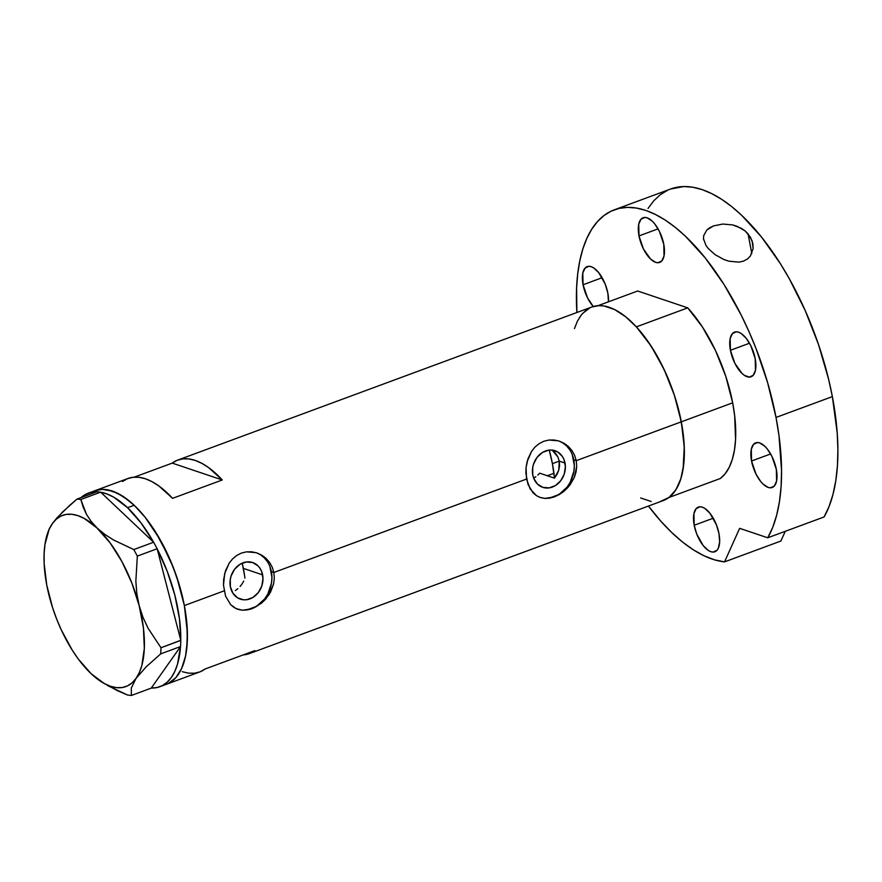 <?xml version="1.0" encoding="UTF-8"?>
<svg xmlns="http://www.w3.org/2000/svg" width="882" height="882" viewBox="0 0 882 882"><rect width="100%" height="100%" fill="white"/><g stroke="black" fill="none" stroke-linecap="round" stroke-linejoin="round"><path stroke-width="1.32" d="M533.709 478.143L535.837 476.721L533.709 478.143M537.822 475.067L539.663 473.171L537.822 475.067M565.031 463.072A19.305 16.141 -71.4 0 1 559.519 482.167A19.305 16.141 -71.4 0 1 542.75 487.327A19.305 16.141 -71.4 0 1 532.783 474.99L532.695 467.625L533.588 463.954L537.094 457.339L542.386 452.488L548.681 450.162L551.9 450.074L557.876 452.047L562.484 456.611L564.05 459.665L565.395 466.699L564.226 474.097L560.732 480.723L555.428 485.563L549.144 487.889L542.816 487.349L537.414 484.009L533.764 478.397L532.783 474.99A19.305 16.141 -71.4 0 1 538.307 455.895A19.305 16.141 -71.4 0 1 555.076 450.735A19.305 16.141 -71.4 0 1 565.031 463.072L559.254 461.121L565.031 463.072M559.552 465.553L559.254 461.121L558.791 470.04L559.552 465.553M557.049 474.318L558.791 470.04L554.48 478.154L557.049 474.318M539.663 473.171L554.48 478.154L552.408 463.645L559.254 461.121L557.909 456.975L559.254 461.121L552.408 463.645A87.296 39.734 69.7 0 1 554.48 478.154L539.663 473.171M243.719 581.106L242.109 583.884L243.719 581.106M240.136 586.431L242.109 583.884L240.136 586.431M235.373 590.543L237.864 588.669L235.373 590.543M262.627 574.877A19.305 16.141 -71.4 0 1 257.114 593.972A19.305 16.141 -71.4 0 1 240.345 599.132A19.305 16.141 -71.4 0 1 230.378 586.806L230.29 579.441L231.183 575.77L234.689 569.144L239.981 564.304L246.276 561.977L252.605 562.518L257.996 565.858L260.08 568.427L261.645 571.47L262.99 578.515L261.822 585.913L258.327 592.539L253.024 597.379L246.74 599.705L243.52 599.793L237.545 597.82L232.925 593.255L230.378 586.806A19.305 16.141 -71.4 0 1 235.902 567.699A19.305 16.141 -71.4 0 1 252.671 562.551A19.305 16.141 -71.4 0 1 262.627 574.877L243.344 568.383L262.627 574.877M237.49 609.197A29.756 24.872 108.6 0 0 263.057 600.874A29.756 24.872 108.6 0 0 271.358 571.646L273.839 572.484L274.313 578.096L273.64 583.785L270.642 591.943L265.647 599.165L261.48 603.189L252.009 608.734L242.396 610.245L237.004 609.043M539.894 497.393A29.756 24.872 108.6 0 0 565.461 489.058A29.756 24.872 108.6 0 0 573.763 459.842L576.244 460.669L576.718 466.28L574.303 477.471L568.052 487.349L563.885 491.373L554.414 496.919L544.8 498.429L540.412 497.569L536.432 495.651L530.137 488.915L526.532 479.058L273.839 572.484L274.313 578.096L273.64 583.785L269.175 594.479L261.48 603.189L252.009 608.734L242.396 610.245L235.968 608.558L230.588 604.556L225.56 596.111L223.488 585.196L224.678 573.587L229.177 563.146L232.605 558.857L236.707 555.462L241.403 553.08L246.453 551.856L251.69 551.801L256.838 552.915L261.667 555.12L265.989 558.328L269.561 562.385L272.229 567.181L273.839 572.484L526.532 479.058L526.069 467.57L527.083 461.782L531.581 451.33L535.01 447.042L539.123 443.646L543.808 441.265L548.858 440.041L554.094 439.997L559.243 441.099L564.072 443.304L568.394 446.512L571.966 450.581L574.634 455.377L576.244 460.669L576.718 466.28L576.045 471.969L574.303 477.471L569.915 485.078L563.885 491.373L559.254 494.615L549.519 498.209L544.8 498.429L539.409 497.239M159.829 686.714A103.172 46.955 69.7 0 1 151.274 688.059L157.106 687.519L162.442 685.546L167.216 682.161L171.351 677.431L174.801 671.4L177.502 664.19L180.512 646.605L151.241 688.125L180.512 646.605A103.172 46.955 69.7 0 1 159.829 686.714L199.597 672.007A103.172 46.955 -110.3 0 0 205.131 668.986L254.843 650.607A103.172 46.955 69.7 0 1 249.308 653.628L663.396 500.524A103.172 46.955 -110.3 0 0 681.301 421.828L576.244 460.669L681.301 421.828A103.172 46.955 -110.3 0 0 591.833 306.98L177.745 460.084A103.172 46.955 69.7 0 1 222.286 479.962L172.574 498.341A103.172 46.955 -110.3 0 0 128.033 478.463L94.903 490.723A103.172 46.955 69.7 0 1 184.36 605.57L224.127 590.863L184.36 605.57A103.172 46.955 69.7 0 1 166.455 684.256A103.172 46.955 -110.3 0 0 184.713 607.489A103.172 46.955 -110.3 0 0 134.174 505.254A103.172 46.955 -110.3 0 0 94.903 490.723L88.266 493.17A103.172 46.955 69.7 0 1 96.711 491.814M122.51 481.484L127.515 478.661L133.061 477.272L139.058 477.305L145.42 478.783L152.046 481.682L158.848 485.949L172.574 498.341L222.286 479.962L172.222 463.105L177.227 460.283L182.772 458.883L188.77 458.927L195.131 460.404L201.757 463.304L208.56 467.57L222.286 479.962L172.222 463.105L134.196 477.162L172.222 463.105A103.172 46.955 69.7 0 1 177.745 460.084M238.008 609.385L234.028 607.466L230.588 604.556L225.56 596.111L223.488 585.196L223.664 579.375L225.494 570.819L229.177 563.146L232.605 558.857L236.707 555.462L241.403 553.08L246.453 551.856L256 552.639M540.412 497.569L536.432 495.651L532.993 492.751L527.965 484.295L525.893 473.38L526.069 467.57L527.91 459.004L531.581 451.33L535.01 447.042L539.123 443.646L543.808 441.265L548.858 440.041L558.405 440.824M249.308 653.628A103.172 46.955 69.7 0 1 243.145 654.929L249.827 653.43L254.843 650.607L205.131 668.986L200.115 671.808L194.569 673.209L188.572 673.164L182.221 671.687M640.663 497.966L651.192 501.505M660.805 501.296L669.151 497.338L675.899 489.775L680.783 478.915L683.638 465.167L684.333 449.048L682.844 431.199L679.239 412.291L673.65 393.052L666.285 374.233L657.443 356.537L647.454 340.661L636.694 327.211L625.592 316.704L614.567 309.538L604.049 305.988L599.098 305.624L591.789 307.002M590.08 307.719L582.495 313.507L579.342 317.718M574.447 328.589L577.39 321.202L581.425 314.786L586.309 310.001M184.36 605.57L176.709 576.795L169.344 557.964L155.629 532.078L145.199 517.337L134.218 505.298L128.651 500.436L117.626 493.281L107.108 489.731L102.158 489.367L94.848 490.734L102.114 489.367L112.234 491.02L123.05 496.39L134.174 505.254L127.548 507.701L134.174 505.254L145.155 517.271L160.458 540.203L173.203 567.192L179.708 586.321L184.338 605.482L186.907 623.96L187.315 641.027L185.551 656.043L181.67 668.424L175.827 677.696L168.253 683.495L175.805 677.729L178.958 673.517L181.648 668.479L185.54 656.109L186.697 648.898L187.392 632.791L184.36 605.57M555.605 453.381L557.909 456.975L552.529 450.559L555.605 453.381M559.243 441.099L566.31 444.793L571.966 450.581L574.634 455.377L576.244 460.669L573.763 459.842A29.756 24.872 108.6 0 0 558.846 440.978M549.265 498.11L558.967 494.526L567.137 487.051L570.235 482.2L573.906 471.186L574.325 465.442L572.253 454.583M569.838 449.886L566.63 445.928L562.738 442.852M256.838 552.915L263.905 556.597L269.561 562.385L272.229 567.181L273.839 572.484L271.358 571.646A29.756 24.872 108.6 0 0 256.442 552.793M246.861 609.925L256.563 606.331L264.732 598.867L267.83 594.016L271.502 583.002L271.921 577.258L269.848 566.398M267.433 561.702L264.225 557.744L260.333 554.668M552.529 450.559L551.779 450.063M100.724 492.222A103.172 46.955 69.7 0 1 127.548 507.701L141.043 522.971L153.633 542.232L100.724 492.222L99.368 492.024L100.724 492.222L153.556 542.154A103.172 46.955 69.7 0 0 127.548 507.701L113.833 497.25L107.163 494.03L100.724 492.222M107.483 685.546L127.614 695.06L131.407 695.457L131.297 688.048L136.071 678.357L146.302 666.715L160.722 653.871L160.987 647.741L148.044 628.204L142.983 617.334L139.158 605.614L136.82 593.542L135.85 581.161L137.327 556.09L133.799 549.563L113.624 540.027L104.881 534.437L97.318 528.219A91.265 41.542 69.7 0 1 139.158 605.614A91.265 41.542 69.7 0 1 136.071 678.357A91.265 41.542 69.7 0 1 101.507 681.907L117.185 690.562L127.614 695.06L131.407 695.457L151.241 688.125L131.407 695.457L131.297 688.048L136.071 678.357L146.302 666.715L160.722 653.871L160.987 647.741L180.777 640.277L180.733 642.482L180.821 640.409L160.987 647.741L148.044 628.204L142.983 617.334L139.158 605.614L136.82 593.542L135.85 581.161L137.327 556.09L133.799 549.563L153.633 542.232L154.824 544.437L153.633 542.232L133.799 549.563L113.624 540.027L104.881 534.437L97.318 528.219L91.144 521.438L86.48 514.349L80.824 499.488L77.032 499.091L96.866 491.759L99.368 492.024L96.866 491.759L77.032 499.091L69.469 505.562L56.944 517.866L52.38 523.577L49.304 528.671L47.099 534.757A91.265 41.542 69.7 0 1 52.38 523.577L49.304 528.671M80.979 497.635A103.172 46.955 69.7 0 1 88.266 493.17M157.194 548.891L155.96 546.542L157.161 548.758L180.777 640.277L157.194 548.891L167.282 571.492L174.845 595.185L179.432 618.569L180.777 640.277A103.172 46.955 69.7 0 0 157.194 548.891M180.556 646.539L180.645 644.466L180.556 646.539L160.722 653.871L180.556 646.539M101.507 681.907A91.265 41.542 69.7 0 1 91.133 673.716L84.992 666.979L91.133 673.716A91.265 41.542 69.7 0 1 49.282 596.331L49.293 596.342A91.265 41.542 69.7 0 1 47.099 534.757M91.133 673.716L104.208 683.495L110.548 686.306L116.6 687.651L122.278 687.519L127.471 685.898L132.091 682.833L136.071 678.357L139.334 672.569L141.826 665.546L144.328 648.325L143.424 627.885L139.158 605.614L131.837 583.013L121.948 561.647L110.173 542.959L91.144 521.438L86.48 514.349L83.106 507.007L80.824 499.488L100.647 492.156L80.824 499.488L77.032 499.091L62.71 511.836L52.38 523.577A91.265 41.542 69.7 0 1 97.318 528.219L84.242 518.44L77.903 515.628L71.85 514.283L66.172 514.427L60.979 516.036L56.36 519.112L52.38 523.577L49.116 529.376L44.949 544.514L44.122 553.609L44.144 563.51L46.746 585.053L52.589 607.687L56.613 618.921L61.266 629.858L72.192 650.056L78.266 658.986L91.133 673.716M137.327 556.09L157.161 548.758L137.327 556.09M80.89 497.724L85.664 494.339L91 492.365L96.822 491.825M180.733 642.482L180.645 644.466L180.733 642.482M154.824 544.437L155.96 546.542L154.824 544.437M244.909 578.129A65.477 29.801 -110.3 0 0 242.164 563.157M242.296 563.686L244.59 575.692M549.254 450.096A87.296 39.734 69.7 0 1 552.408 463.645L549.254 450.096M668.931 497.503L720.296 478.507A103.172 46.955 -110.3 0 0 732.666 402.831L681.301 421.828A103.172 46.955 69.7 0 1 668.931 497.503L720.296 478.507L725.18 473.722L729.216 467.306L732.325 459.368L734.452 450.063L735.566 439.556L734.662 415.72L732.666 402.831A103.172 46.955 -110.3 0 0 687.74 307.862L636.374 326.858A103.172 46.955 69.7 0 1 681.301 421.828L732.666 402.831L725.765 376.316L715.445 350.419L702.458 327.024L687.74 307.862L636.374 326.858L651.081 346.02L664.08 369.404L674.399 395.312L681.301 421.828L684.267 447.031L683.087 469.059L680.959 478.364L677.85 486.302L673.815 492.718L668.931 497.503M597.996 305.679L637.675 291.005L687.74 307.862L637.675 291.005L597.996 305.679M583.068 284.765A23.814 10.838 69.7 0 1 587.192 266.607A23.814 10.838 69.7 0 1 607.841 293.111L605.273 284.269L598.801 272.747L593.707 267.919L591.205 266.673L588.867 266.287L585.042 268.106L582.793 273.1L583.068 284.765L587.511 297.829L593.277 306.506A23.814 10.838 69.7 0 1 583.068 284.765L602.141 277.709L583.068 284.765M638.998 235.913A23.814 10.838 69.7 0 1 643.132 217.755A23.814 10.838 69.7 0 1 663.771 244.259L659.328 231.183L654.742 223.896L652.206 221.117L647.145 217.821L644.808 217.435L640.971 219.254L638.722 224.249L638.998 235.913L643.441 248.978L650.563 259.043L655.635 262.34L657.972 262.726L661.798 260.907L664.047 255.912L663.771 244.259A23.814 10.838 69.7 0 1 659.648 262.417A23.814 10.838 69.7 0 1 638.998 235.913L658.082 228.857L638.998 235.913M730.428 350.275A23.814 10.838 69.7 0 1 734.563 332.117A23.814 10.838 69.7 0 1 755.201 358.621L750.758 345.546L746.172 338.258L741.067 333.429L738.565 332.194L736.238 331.797L732.402 333.628L730.153 338.611L730.428 350.275L734.871 363.34L741.994 373.417L744.562 375.467L749.402 377.088L753.228 375.269L755.477 370.286L755.201 358.621A23.814 10.838 69.7 0 1 751.078 376.779A23.814 10.838 69.7 0 1 730.428 350.275L749.513 343.219L730.428 350.275M751.552 461.01A23.814 10.838 69.7 0 1 755.687 442.841A23.814 10.838 69.7 0 1 776.325 469.345L771.882 456.281L767.296 448.993L764.76 446.215L759.689 442.918L757.362 442.532L753.526 444.352L751.277 449.346L751.552 461.01L755.995 474.075L760.582 481.363L763.117 484.141L768.189 487.437L770.515 487.823L774.352 486.004L776.601 481.01L776.325 469.345A23.814 10.838 69.7 0 1 772.191 487.503A23.814 10.838 69.7 0 1 751.552 461.01L770.636 453.954L751.552 461.01M694.2 525.264A23.814 10.838 69.7 0 1 698.323 507.106A23.814 10.838 69.7 0 1 718.973 533.61L716.404 524.768L709.933 513.247L704.839 508.418L702.337 507.172L699.999 506.786L696.174 508.605L693.925 513.6L694.2 525.264L696.758 534.095L703.23 545.627L708.334 550.456L710.826 551.691L713.163 552.077L717 550.258L718.345 548.119L719.657 541.802L718.973 533.61A23.814 10.838 69.7 0 1 714.839 551.768A23.814 10.838 69.7 0 1 694.2 525.264L713.273 518.208L694.2 525.264M745.058 230.897L748.057 233.851L751.817 253.553L748.057 233.851L752.159 240.929L753.118 248.647L750.428 255.967L747.528 258.933L743.614 261.072L738.962 262.141L728.819 261.182L723.902 259.517L715.104 254.666L708.29 248.559L705.942 245.361L703.538 238.879L703.649 235.715L706.791 230.026L713.593 225.88L722.843 224.05L732.677 224.921L741.431 228.372L745.058 230.897L750.483 237.269L752.875 243.608L753.118 248.647L750.428 255.967L747.528 258.933L743.614 261.072L738.962 262.141L728.819 261.182L723.902 259.517L715.104 254.666L708.29 248.559L705.942 245.361L703.538 238.879L703.649 235.715L706.791 230.026L709.801 227.699L713.593 225.88L722.843 224.05L732.677 224.921L737.286 226.354L745.058 230.897M703.671 239.827L703.538 238.879M614.302 209.828A186.51 84.892 69.7 0 0 576.872 312.515L576.608 287.841L577.721 273.751L579.816 260.719L582.87 248.889L586.85 238.361L591.712 229.243L597.423 221.636L603.905 215.583L611.116 211.173L618.988 208.428L627.433 207.38L636.374 208.042L645.723 210.401L655.392 214.447L665.293 220.125L675.325 227.402L685.391 236.178L705.247 257.941L724.089 284.577L741.189 315.061L748.884 331.389L755.907 348.225L767.671 382.799L776.028 417.44L779.015 435.862L781.562 470.734L781.077 486.809L779.434 501.704L776.634 515.275L772.731 527.348L767.748 537.788L824.086 516.962A186.51 84.892 -110.3 0 0 832.365 396.613L776.028 417.44A186.51 84.892 69.7 0 1 767.748 537.788L739.645 528.329L724.541 561.878A186.51 84.892 69.7 0 1 648.435 506.048L660.861 521.218L671.676 532.474L682.569 542.066L693.428 549.872L704.123 555.825L714.53 559.838L724.541 561.878L739.645 528.329L767.748 537.788L824.086 516.962L829.069 506.511L832.972 494.438L835.772 480.877L837.415 465.972L837.9 449.908L837.205 432.864L832.365 396.613A186.51 84.892 -110.3 0 0 670.64 189.002L614.302 209.828A186.51 84.892 69.7 0 1 776.028 417.44L832.365 396.613L828.639 379.359L818.529 344.586L805.222 310.563L789.236 278.58L780.427 263.751L761.585 237.115L741.729 215.351L731.663 206.564L721.63 199.299L711.73 193.621L702.061 189.575L692.712 187.205L683.771 186.543L670.552 189.035M780.879 541.041L724.541 561.878L780.879 541.041L785.267 531.317L780.879 541.041M648.049 208.417L653.76 200.798L660.243 194.757L667.465 190.336M608.492 301.798L607.841 293.111A23.814 10.838 69.7 0 1 608.492 301.798M547.325 475.751L553.94 473.303"/></g></svg>
